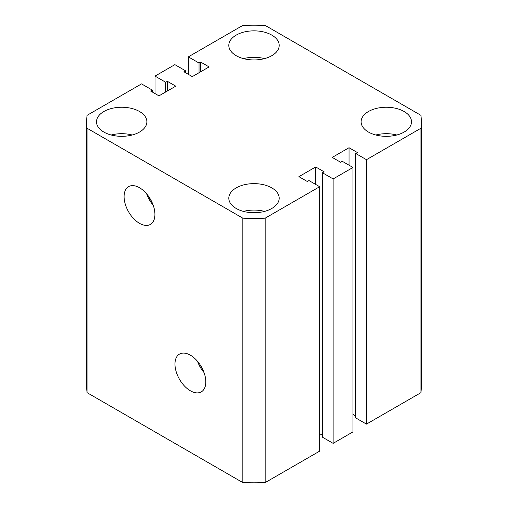 <?xml version="1.0" encoding="UTF-8"?>
<svg xmlns="http://www.w3.org/2000/svg" width="508" height="508" viewBox="0 0 508 508"><rect width="100%" height="100%" fill="white"/><g stroke="black" fill="none" stroke-linecap="round" stroke-linejoin="round"><path stroke-width="0.76" d="M190.392 355.187A21.806 12.592 -120 0 0 179.73 353.968A21.806 12.592 -120 0 0 176.079 371.361A21.806 12.592 -120 0 0 190.392 390.798A21.806 12.592 -120 0 0 201.53 391.731A21.806 12.592 -120 0 0 204.572 374.18A21.806 12.592 -120 0 0 190.392 355.187M197.568 361.379A20.911 12.071 -120 0 0 204.038 372.58M199.879 364.439A19.253 11.113 -120 0 0 202.546 369.049M139.503 187.719A21.806 12.592 -120 0 0 128.841 186.499A21.806 12.592 -120 0 0 125.19 203.892A21.806 12.592 -120 0 0 139.503 223.329A21.806 12.592 -120 0 0 150.641 224.263A21.806 12.592 -120 0 0 153.683 206.712A21.806 12.592 -120 0 0 139.503 187.719M146.685 193.91A20.911 12.071 -120 0 0 153.149 205.111M148.99 196.971A19.253 11.113 -120 0 0 151.657 201.581M404.12 111.506A25.19 14.541 0 0 0 376.669 108.35A25.19 14.541 0 0 0 361.118 121.787A25.19 14.541 0 0 0 368.497 132.074A25.19 14.541 0 0 0 395.948 135.223A25.19 14.541 0 0 0 411.499 121.787A25.19 14.541 0 0 0 404.12 111.506M396.799 135.007A25.19 14.541 0 0 0 375.818 135.007M271.812 187.89A25.19 14.541 0 0 0 244.361 184.741A25.19 14.541 0 0 0 228.81 198.177A25.19 14.541 0 0 0 236.188 208.458A25.19 14.541 0 0 0 263.639 211.614A25.19 14.541 0 0 0 279.19 198.177A25.19 14.541 0 0 0 271.812 187.89M264.49 211.398A25.19 14.541 0 0 0 243.51 211.398M271.812 35.115A25.19 14.541 0 0 0 244.361 31.966A25.19 14.541 0 0 0 228.81 45.403A25.19 14.541 0 0 0 236.188 55.683A25.19 14.541 0 0 0 263.639 58.833A25.19 14.541 0 0 0 279.19 45.403A25.19 14.541 0 0 0 271.812 35.115M264.49 58.623A25.19 14.541 0 0 0 243.51 58.623M139.503 111.506A25.19 14.541 0 0 0 112.052 108.35A25.19 14.541 0 0 0 96.501 121.787A25.19 14.541 0 0 0 103.88 132.074A25.19 14.541 0 0 0 131.331 135.223A25.19 14.541 0 0 0 146.882 121.787A25.19 14.541 0 0 0 139.503 111.506M132.182 135.007A25.19 14.541 0 0 0 111.201 135.007M242.843 482.6L87.052 392.652L87.052 128.232L242.843 218.173L242.843 482.6A167.322 96.603 0 0 0 265.157 482.6L265.157 218.173A167.322 96.603 0 0 1 242.843 218.173M265.157 218.173L319.646 186.715L319.646 451.142L265.157 482.6M319.646 186.715L308.959 180.55L307.308 181.502L298.907 176.657L315.703 166.961L315.703 184.442M319.646 433.661L322.447 435.28M315.703 166.961L324.098 171.806L322.447 172.764L322.447 437.185L333.134 443.357L333.134 178.93L322.447 172.764M366.465 159.69L366.465 424.11L420.948 392.652L420.948 128.232L366.465 159.69L355.778 153.518L357.429 152.565L349.034 147.714L332.238 157.41L340.639 162.262L342.29 161.303L352.977 167.475L352.977 431.895L333.134 443.357M352.977 167.475L333.134 178.93M349.034 147.714L349.034 165.195M355.778 416.033L352.977 414.42M355.778 153.518L355.778 417.944L366.465 424.11M420.948 392.652A167.322 96.603 0 0 0 421.322 386.213L421.322 121.787A167.322 96.603 0 0 0 420.948 115.348L265.157 25.4A167.322 96.603 0 0 0 242.843 25.4L188.354 56.858L188.354 74.339M420.948 128.232A167.322 96.603 0 0 0 421.322 121.787M188.354 56.858L199.041 63.03L199.041 72.72M199.041 63.03L200.692 62.071L200.692 71.768M200.692 62.071L209.093 66.923L192.297 76.619L183.902 71.768L185.553 70.815L185.553 72.72M185.553 70.815L174.866 64.643L155.023 76.105L155.023 93.58M87.052 128.232A167.322 96.603 0 0 1 86.677 121.787A167.322 96.603 0 0 1 87.052 115.348L141.535 83.89L152.222 90.056L150.571 91.015L158.966 95.86L175.762 86.163L167.361 81.318L165.71 82.271L165.71 91.967M165.71 82.271L155.023 76.105M167.361 81.318L167.361 91.015M152.222 90.056L152.222 91.967M86.677 121.787L86.677 386.213A167.322 96.603 0 0 0 87.052 392.652"/></g></svg>
